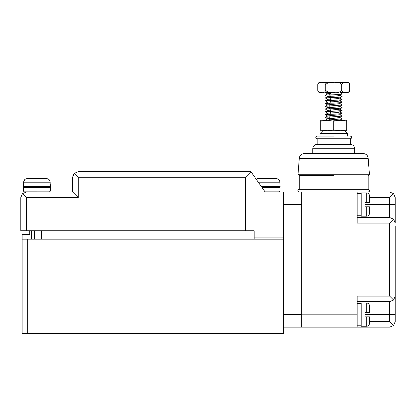 <?xml version="1.0" encoding="UTF-8"?>
<svg xmlns="http://www.w3.org/2000/svg" width="416" height="416" viewBox="0 0 416 416"><rect width="100%" height="100%" fill="white"/><g stroke="black" fill="none" stroke-linecap="round" stroke-linejoin="round"><path stroke-width="0.62" d="M369.429 206.794L369.429 213.502L369.429 206.794L366.746 206.794L369.429 206.794L366.746 206.794L366.746 216.19L361.197 216.19L361.197 192.92L366.746 192.92C368.368 193.086 369.262 193.981 369.429 195.608M366.746 206.794L364.957 206.794L364.957 202.498L369.429 202.498L369.429 195.608L369.299 202.498M347.417 136.1L347.417 133.593L320.034 133.593L320.034 136.1M325.603 130.733L320.705 130.733L320.705 129.823L320.705 130.733L322.899 130.733L320.034 133.593M344.552 130.733L347.417 133.593M369.429 316.857L369.429 323.57L369.429 316.857L366.746 316.857L369.429 316.857L366.746 316.857L366.746 326.253L361.197 326.253L361.197 302.988L366.746 302.988C368.368 303.15 369.262 304.044 369.429 305.672M366.746 316.857L364.957 316.857L364.957 312.562L369.299 312.562M369.429 312.562L369.429 305.672L369.429 312.562M50.175 184.688L50.175 182.182C49.946 179.988 48.719 178.797 46.509 178.604L27.305 178.604C25.1 178.792 23.873 179.988 23.639 182.182L24.726 179.634M23.395 184.688L23.395 186.659L50.419 186.659L50.419 184.688M50.175 182.182L23.639 182.182L23.639 184.688M23.483 191.131L50.331 191.131L50.331 187.554L23.483 187.554L23.483 191.131L24.378 192.026M36.91 192.026L72.701 192.026L72.701 177.263L74.324 173.337L78.25 177.263L78.25 197.574L72.701 192.026M333.726 121.17L327.215 120.26L320.705 121.17L320.705 120.26L320.705 129.823L327.215 130.733L333.726 129.823L340.236 130.733L346.746 129.823L346.746 121.17L340.236 120.26L333.726 121.17L333.726 129.823M327.787 118.726L325.328 120.26L320.705 120.26L325.598 120.26M328.832 130.733L338.624 130.733M333.726 120.26L338.619 120.26M341.848 130.733L346.746 130.733L346.746 129.823L346.746 130.733M341.848 120.26L346.746 120.26L341.848 120.26M346.746 120.26L346.746 121.17L346.746 120.26M254.176 237.125L283.436 237.125M78.25 197.574L26.348 197.574L22.422 193.653L20.8 197.574L20.8 230.776L46.951 230.776L41.371 230.776L41.371 239.184M266.614 192.026L265.174 192.026L250.952 171.714L265.174 192.026L301.688 192.026L301.688 327.148L283.436 327.148M283.436 192.026L283.436 239.184L22.142 239.184L22.142 333.59L283.436 333.59L283.436 239.184M72.977 175.531L73.866 173.862L72.784 176.301M250.952 230.776L250.952 171.714L245.404 177.263L245.404 230.776M250.952 171.714L78.25 171.714L74.324 173.337M26.348 192.026L22.422 193.653M357.167 223.08L357.167 192.026L389.652 192.026L393.578 193.653L395.2 197.574L395.2 223.08L393.578 219.154L389.652 223.08L357.167 223.08M301.688 327.148L357.167 327.148L357.167 314.174L301.688 314.174L301.688 205.005L357.167 205.005M357.167 314.174L357.167 296.098L389.652 296.098L393.578 300.019L395.2 296.098L395.2 226.028M393.578 219.154L389.652 217.532L357.167 217.532M301.688 192.026L357.167 192.026M357.167 301.647L389.652 301.647L393.578 300.019M395.2 293.145L395.2 321.599L393.578 325.525L389.652 327.148L357.167 327.148M369.429 197.574L389.652 197.574L393.578 193.653M393.578 325.525L389.652 321.599L369.429 321.599M254.176 239.184L46.951 239.184L46.951 230.776L254.176 230.776L254.176 239.184M31.361 239.184L31.361 230.776M327.626 93.855L325.328 92.524L331.526 92.524L330.673 93.506L329.82 92.524M339.919 92.524L345.15 92.524L339.919 92.524L342.108 93.782C342.035 94.203 339.04 94.552 333.122 94.822L329.472 94.895L330.673 96.278L333.122 96.216C337.563 95.935 339.742 95.581 339.664 95.144M333.726 92.524C337.038 93.137 339.7 92.425 341.708 90.381L341.708 84.547C339.69 82.508 337.028 81.796 333.726 82.41C330.413 81.796 327.751 82.508 325.744 84.547C324.735 82.508 323.404 81.796 321.75 82.41C320.096 81.796 318.765 82.508 317.762 84.547L317.762 90.381C318.77 92.425 320.102 93.137 321.75 92.524L321.755 92.524C323.409 93.137 324.74 92.425 325.744 90.381C327.761 92.425 330.424 93.137 333.726 92.524L333.72 92.524M325.328 92.524L331.526 92.524M321.204 92.524L319.899 92.524L321.204 92.524M346.247 92.524L347.552 92.524L346.247 92.524M327.824 93.964C327.434 93.678 328.385 93.522 330.673 93.506L329.472 94.895C326.404 94.905 325.036 95.051 325.359 95.316L327.787 93.761M339.628 95.352L342.108 93.782M341.708 90.381C342.716 92.425 344.048 93.137 345.696 92.524C347.355 93.137 348.686 92.425 349.69 90.381L349.69 84.547C348.681 82.508 347.35 81.796 345.696 82.41C344.042 81.796 342.711 82.508 341.708 84.547M327.626 96.626L325.359 95.316M327.824 96.741C327.434 96.45 328.385 96.299 330.673 96.278L329.472 97.666L333.122 97.594C339.04 97.323 342.035 96.98 342.108 96.559L339.825 95.238M339.628 98.129L342.108 96.559M325.744 84.547L325.744 90.381M327.787 99.31L333.122 98.987C337.563 98.712 339.742 98.353 339.664 97.921M327.626 99.398L325.343 97.947L329.472 97.666L330.673 99.055L329.472 100.438L333.122 100.37C339.04 100.1 342.035 99.752 342.108 99.33L339.825 98.015M332.628 82.41L322.296 82.41L332.628 82.41M345.15 82.41L334.818 82.41L345.15 82.41M346.242 82.41L347.552 82.41L346.242 82.41M321.204 82.41L319.899 82.41L321.204 82.41M339.628 100.901L342.108 99.33M327.626 102.175L325.343 100.719L329.472 100.438L330.673 101.826L333.122 101.764C337.563 101.483 339.742 101.13 339.664 100.693M327.626 104.946L325.343 103.49L327.787 102.081L330.673 101.826L329.472 103.215L333.122 103.142C339.04 102.872 342.035 102.528 342.108 102.107L339.825 100.786M339.628 103.678L342.108 102.107M325.343 103.49L329.472 103.215L330.673 104.603L339.628 103.672M327.626 107.723L325.343 106.267L327.787 104.853L330.673 104.603L329.472 105.986L342.087 105.03L339.825 103.563M325.343 106.267L329.472 105.986L330.673 107.375L333.122 107.312C337.563 107.032 339.742 106.673 339.664 106.241M327.626 110.495L325.343 109.039L327.787 107.63L330.673 107.375L329.472 108.763L333.122 108.69C339.04 108.42 342.035 108.077 342.108 107.656L339.825 106.335M327.626 113.272L325.343 111.816L327.787 110.401L339.628 109.221L342.108 107.656M325.343 109.039L329.472 108.763L330.673 110.152L329.472 111.535L342.087 110.573L339.825 109.112M327.626 116.043L325.343 114.587L327.787 113.178L333.122 112.861C337.563 112.58 339.742 112.221 339.664 111.79M325.343 111.816L329.472 111.535L330.673 112.923L329.472 114.312L333.122 114.239C339.04 113.968 342.035 113.625 342.108 113.204L339.825 111.883M327.626 118.82L325.343 117.364L327.787 115.95L339.628 114.769L342.108 113.204M325.343 114.587L329.472 114.312L330.673 115.7L329.472 117.083L342.087 116.121L339.825 114.655M325.359 117.51C325.036 117.239 326.404 117.099 329.472 117.083L330.673 118.472L333.122 118.409L339.628 117.546L342.087 116.121M327.824 118.934C327.434 118.643 328.385 118.492 330.673 118.472L329.472 119.86L342.087 118.898L339.825 117.432M325.343 120.136L329.472 119.86L329.82 120.26M299.276 158.47L298.022 174.226L369.424 174.226L368.176 158.47C367.905 155.506 366.262 153.863 363.256 153.551L304.195 153.551C301.184 153.863 299.546 155.506 299.276 158.47L368.176 158.47M333.726 175.386L299.094 175.386L333.726 175.386M299.276 175.386L299.276 189.342L368.176 189.342L368.176 175.386M354.708 153.551L354.708 148.762L312.738 148.762L312.738 153.551M333.726 144.331L317.169 144.331L317.169 138.783L350.277 138.783L350.277 144.331L333.726 144.331M333.726 136.1L317.169 136.1L333.726 136.1M29.749 230.776L29.749 234.53L22.142 234.53L22.142 239.184M261.414 186.659L280.124 186.659L279.88 182.182C279.651 179.988 278.424 178.797 276.214 178.604L257.01 178.604M276.214 178.604L269.745 178.604M264.55 191.131L280.036 191.131L280.036 187.554L262.044 187.554M366.746 202.498L366.746 192.92M366.746 312.562L366.746 302.988M26.348 197.574L26.348 230.776M245.404 177.263L78.25 177.263M283.436 314.621L301.688 314.621M301.688 204.552L283.436 204.552M389.652 296.098L389.652 223.08M364.957 204.552L389.652 204.552L389.652 217.532M389.652 197.574L389.652 204.552L395.2 204.552M364.957 314.621L389.652 314.621L389.652 321.599M389.652 301.647L389.652 314.621L395.2 314.621M34.398 230.776L34.398 239.184M27.69 333.59L27.69 239.184M279.88 182.182L258.284 182.182M357.167 193.367L361.197 193.367M357.167 215.743L361.197 215.743M366.746 216.19C368.368 216.024 369.262 215.129 369.429 213.502M357.167 303.436L361.197 303.436M357.167 325.806L361.197 325.806M366.746 326.253C368.368 326.087 369.262 325.192 369.429 323.57M23.395 186.659L24.289 187.554M50.419 186.659L49.525 187.554M50.331 191.131L49.436 192.026M349.69 90.381C349.554 91.676 348.842 92.388 347.552 92.524M317.762 90.381C317.892 91.676 318.604 92.388 319.899 92.524M327.787 96.533L325.343 97.947M349.69 84.547C349.554 83.252 348.842 82.54 347.552 82.41M317.762 84.547C317.892 83.252 318.604 82.54 319.899 82.41M327.787 99.304L325.343 100.719M339.628 106.449L342.087 105.03M339.628 111.998L342.087 110.573M339.726 120.26L342.087 118.898M299.094 175.386L298.022 174.226M368.358 175.386C369.288 175.011 369.647 174.652 369.429 174.309L369.424 174.226M299.276 192.026C298.194 191.662 297.747 191.214 297.929 190.684C297.747 190.154 298.194 189.706 299.276 189.342M368.176 192.026C369.257 191.662 369.704 191.214 369.517 190.684C369.704 190.154 369.257 189.706 368.176 189.342M312.738 148.762C313.009 146.073 314.486 144.596 317.169 144.331M354.708 148.762C354.442 146.073 352.966 144.596 350.277 144.331M317.169 136.1C316.092 136.464 315.645 136.911 315.827 137.441C315.645 137.972 316.092 138.419 317.169 138.783M350.277 136.1C351.359 136.464 351.806 136.911 351.624 137.441C351.806 137.972 351.359 138.419 350.277 138.783M280.124 186.659L279.23 187.554M280.036 191.131L279.141 192.026"/></g></svg>
